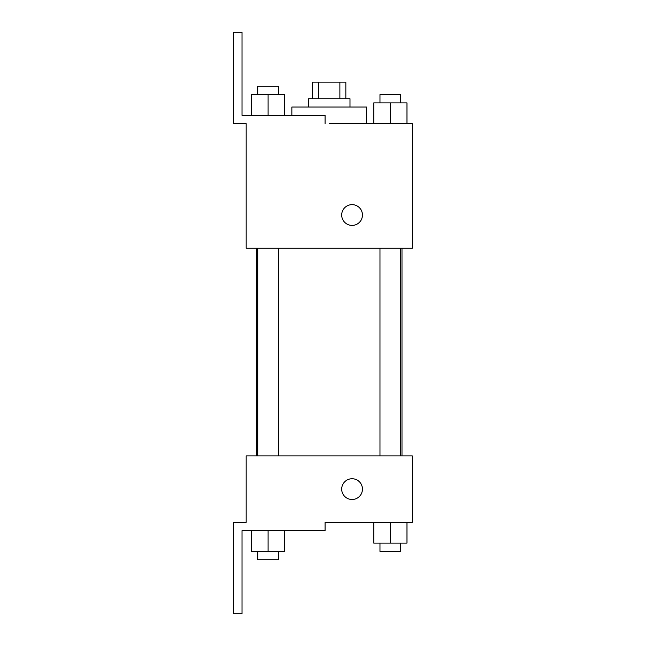 <?xml version="1.0" encoding="UTF-8"?>
<svg xmlns="http://www.w3.org/2000/svg" width="646" height="646" viewBox="0 0 646 646"><rect width="100%" height="100%" fill="white"/><g stroke="black" fill="none" stroke-linecap="round" stroke-linejoin="round"><path stroke-width="0.97" d="M318.575 98.749L318.575 82.131L312.616 82.131L312.616 98.749M318.575 82.131L345.844 82.131L345.844 98.749M339.885 98.749L339.885 82.131M308.465 107.05L308.465 98.749L349.995 98.749L349.995 107.05M390.362 123.661L390.362 102.9L373.751 102.9L373.751 123.661L366.605 123.661L366.605 107.05L291.855 107.05L291.855 115.359M329.226 123.661L412.285 123.661L406.972 123.661L406.972 102.9L390.362 102.9M341.694 215.029A10.384 10.384 0 0 1 357.262 206.034A10.384 10.384 0 0 1 357.262 224.017A10.384 10.384 0 0 1 341.694 215.029M325.075 123.661L325.075 115.359L242.016 115.359L242.016 32.3L233.715 32.3L233.715 123.661L246.174 123.661L246.174 248.25L412.285 248.25L412.285 123.661M246.174 455.89L412.285 455.89L412.285 522.339L325.075 522.339L325.075 530.641L242.016 530.641L242.016 613.7L233.715 613.7L233.715 522.339L246.174 522.339L246.174 455.89M341.694 489.111A10.384 10.384 0 0 1 357.262 480.123A10.384 10.384 0 0 1 357.262 498.106A10.384 10.384 0 0 1 341.694 489.111M373.751 522.339L373.751 543.1L406.972 543.1L406.972 522.339L406.972 543.1M390.362 543.1L390.362 522.339M400.738 543.1L400.738 551.409L379.977 551.409L379.977 543.1M251.488 530.641L251.488 551.409L284.708 551.409L284.708 530.641L284.708 551.409M268.098 551.409L268.098 530.641M278.483 551.409L278.483 559.711L257.714 559.711L257.714 551.409M406.972 123.661L406.972 102.9M400.738 102.9L400.738 94.591L379.977 94.591L379.977 102.9M251.488 115.359L251.488 94.591L284.708 94.591L284.708 115.359L284.708 94.591M268.098 115.359L268.098 94.591M278.483 94.591L278.483 86.289L257.714 86.289L257.714 94.591M401.99 455.89L401.99 248.25M256.47 455.89L256.47 248.25M379.977 248.25L379.977 455.89M400.738 248.25L400.738 455.89M278.483 455.89L278.483 248.25M257.714 455.89L257.714 248.25"/></g></svg>
